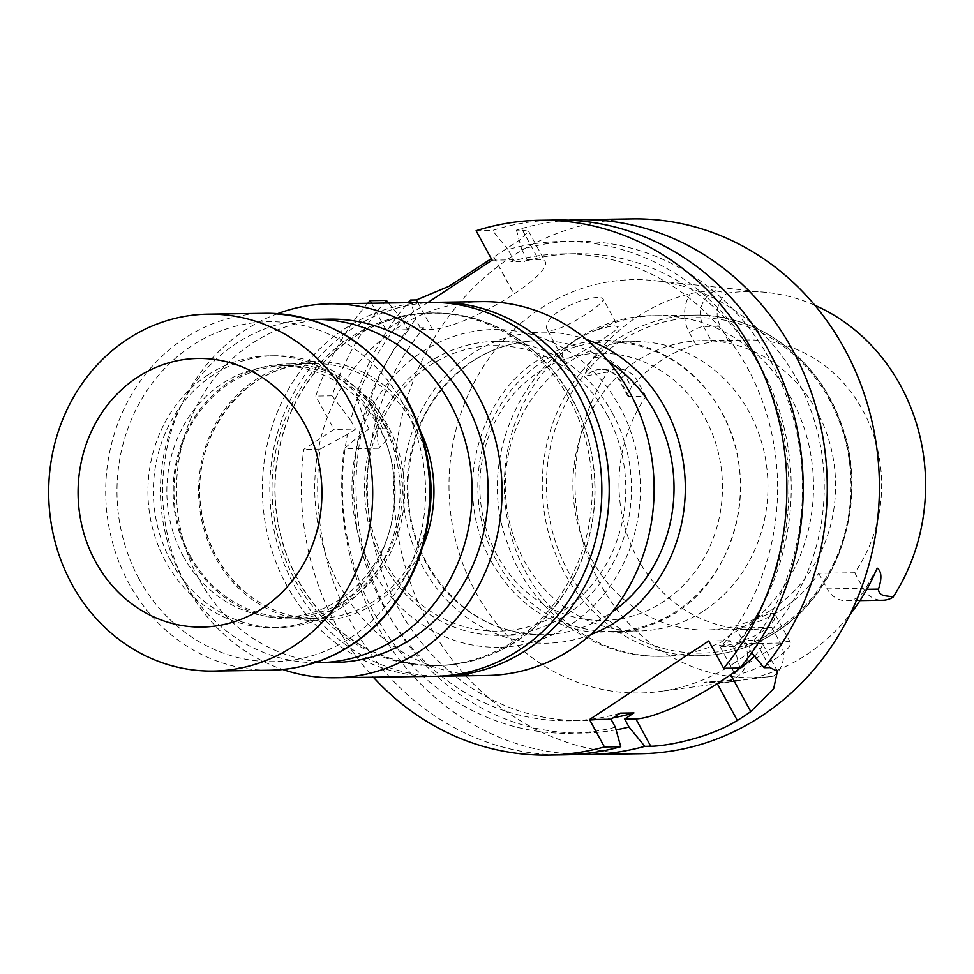 <?xml version="1.0" encoding="UTF-8"?>
<svg xmlns="http://www.w3.org/2000/svg" width="974" height="974" viewBox="0 0 974 974"><rect width="100%" height="100%" fill="white"/><g stroke="black" fill="none" stroke-linecap="round" stroke-linejoin="round"><path stroke-width="0.73" stroke-dasharray="4.87 3.65" d="M171.034 561.341A135.885 123.357 -90.8 0 0 278.747 627.5A135.885 123.357 -90.8 0 0 400.071 489.812A135.885 123.357 -90.8 0 0 274.729 355.766A135.885 123.357 -90.8 0 0 168.867 425.37A135.885 123.357 -90.8 0 0 171.034 561.341M207.693 375.075A135.885 123.357 -90.8 0 0 165.58 561.426A135.885 123.357 -90.8 0 0 273.28 627.585A135.885 123.357 -90.8 0 0 394.616 489.885A135.885 123.357 -90.8 0 0 269.274 355.839A135.885 123.357 -90.8 0 0 207.693 375.075M428.061 302.415L386.13 330.064L371.508 303.243M367.782 303.304A267.448 242.782 -90.8 0 0 315.783 396.101L333.96 429.437L303.742 449.355A267.448 242.782 -90.8 0 0 373.31 677.186M754.874 619.829L769.606 613.352L773.904 613.437L775.158 614.545L774.16 620.024L769.777 625.454L762.739 631.176L753.9 636.351L734.81 643.583L726.787 645.324L721.381 645.786L719.202 645.056L720.224 642.913L728.954 635.803L754.874 619.829A170.304 154.598 -90.8 0 0 804.524 429.181A170.304 154.598 -90.8 0 0 656.403 315.698A170.304 154.598 -90.8 0 0 596.77 329.857L607.873 326.85L614.253 325.925L618.186 326.631L603.04 298.848C607.435 302.658 554.34 336.834 547.266 329.236L546.524 328.335C546.061 318.851 557.518 309.647 580.894 300.723C593.58 297.143 600.97 296.522 603.04 298.848M734.871 673.594L734.92 673.874C740.52 675.335 754.302 670.173 776.241 658.387C786.675 650.985 791.363 645.628 790.316 642.329C788.295 640.113 781.781 642.329 770.763 648.964L751.015 661.529C741.031 667.908 735.65 671.938 734.871 673.594M596.77 329.857C580.175 336.347 568.901 343.785 562.972 352.15L561.937 356.253L563.909 358.395L568.524 358.176L575.196 355.693L592.46 345.867L609.079 334.959L614.813 330.819L618.186 326.631M695.886 344.723L712.067 342.093L728.82 341.837L720.322 326.253A24.472 22.219 -90.8 0 1 727.237 293.15L715.452 290.751C707.648 290.776 699.198 291.786 690.128 293.783A195.701 177.658 -90.8 0 0 593.361 357.604C587.505 365.445 585.191 371.532 586.397 375.867L607.606 372.044A193.108 175.296 -90.8 0 0 599.789 583.122A193.108 175.296 -90.8 0 0 772.163 676.309A193.108 175.296 -90.8 0 0 773.405 676.126A24.472 22.219 -90.8 0 0 780.32 643.023L771.822 627.439A144.688 131.344 89.2 0 1 752.452 629.314A144.688 131.344 89.2 0 1 633.063 549.47A144.688 131.344 89.2 0 1 645.92 396.515L627.95 396.272L628.12 392.619L631.505 387.189A144.688 131.344 89.2 0 1 695.886 344.723L689.324 332.682A36.379 33.019 89.2 0 1 690.128 293.783M771.956 609.505A144.688 131.344 -90.8 0 0 830.518 445.885A144.688 131.344 -90.8 0 0 702.108 340.644A144.688 131.344 -90.8 0 0 599.838 397.197A144.688 131.344 -90.8 0 0 586.993 550.152A144.688 131.344 -90.8 0 0 706.381 629.983A144.688 131.344 -90.8 0 0 771.956 609.505M771.822 627.439L735.82 627.962L744.319 643.558L780.32 643.023M702.108 340.644L748.178 339.975A144.688 131.344 -90.8 0 1 867.566 419.806A144.688 131.344 -90.8 0 1 854.722 572.761L818.72 573.296A144.688 131.344 89.2 0 1 735.82 627.962M748.178 339.975A144.688 131.344 -90.8 0 0 728.82 341.837M645.92 396.515L637.422 380.931A24.472 22.219 89.2 0 0 618.027 369.012A24.472 22.219 89.2 0 0 607.606 372.044M854.722 572.761L863.22 588.345A24.472 22.219 89.2 0 0 882.614 600.264M814.885 305.312A193.108 175.296 -90.8 0 0 766.489 292.419A193.108 175.296 -90.8 0 0 727.237 293.15M818.72 573.296L827.218 588.88L863.22 588.345M877.148 568.122L865.107 589.343A24.472 22.219 89.2 0 1 846.613 600.8A24.472 22.219 89.2 0 1 827.218 588.88M744.319 643.558A24.472 22.219 -90.8 0 1 726.847 680.534L704.153 682.226A197.405 179.204 -90.8 0 0 736.648 681.106A197.405 179.204 -90.8 0 0 806.703 654.613A197.405 179.204 -90.8 0 0 850.022 614.533M568.524 220.173A267.448 242.782 89.2 0 0 516.463 230.144L522.405 230.059L528.578 231.325L520.006 239.799L493.879 256.978A267.448 242.782 -90.8 0 0 493.745 257.063L491.322 258.67M632.674 218.907A267.448 242.782 -90.8 0 0 393.861 489.898A267.448 242.782 -90.8 0 0 640.563 753.73M576.401 754.351A267.448 242.782 89.2 0 1 344.114 448.771L378.533 448.259L373.468 401.239L364.812 395.371L356.143 395.505A267.448 242.782 89.2 0 1 408.155 302.707M516.463 230.144L521.699 249.381A245.923 223.241 89.2 0 1 768.462 357.202A245.923 223.241 89.2 0 1 748.251 648.416L751.745 652.702M521.699 249.381L527.287 259.632L524.596 261.409A233.492 211.955 89.2 0 1 575.829 253.69A233.492 211.955 89.2 0 1 772.881 392.729A233.492 211.955 89.2 0 1 734.579 646.553L743.88 640.417L748.251 648.416M613.352 717.716A233.492 211.955 89.2 0 1 582.72 720.626A233.492 211.955 89.2 0 1 385.667 581.6A233.492 211.955 89.2 0 1 423.97 327.775L421.279 329.541L415.691 319.302L411.162 302.658M364.812 395.371L382.977 428.706L369.109 428.913L364.313 420.123A245.923 223.241 89.2 0 1 415.691 319.302M369.109 428.913L361.135 434.173L344.114 448.771M616.104 729.83A245.923 223.241 89.2 0 1 361.135 434.173M734.579 646.553L720.955 646.76A233.492 211.955 89.2 0 0 759.257 392.924A233.492 211.955 89.2 0 0 562.193 253.897A233.492 211.955 89.2 0 0 510.96 261.604L524.596 261.409M423.97 327.775L410.346 327.97A233.492 211.955 89.2 0 0 372.044 581.807A233.492 211.955 89.2 0 0 569.096 720.833L582.72 720.626M620.328 713.126A233.492 211.955 89.2 0 1 569.096 720.833M386.398 300.418A267.448 242.782 89.2 0 0 332.085 395.858L350.677 420.318A245.923 223.241 89.2 0 1 402.067 319.496L407.643 329.748L410.346 327.97M615.385 727.261A245.923 223.241 89.2 0 1 347.499 434.38L355.473 429.12L333.96 429.437M350.677 420.318L355.473 429.12M510.96 261.604L513.651 259.839L508.063 249.588A245.923 223.241 89.2 0 1 754.826 357.397A245.923 223.241 89.2 0 1 734.615 648.623L730.256 640.624L720.955 646.76M508.063 249.588L492.406 230.497A267.448 242.782 89.2 0 1 556.483 220.027M739.96 668.054L734.615 648.623M388.516 302.999L402.067 319.496M364.313 420.123L356.143 395.505M476.103 230.741L492.406 230.497M332.085 395.858L315.783 396.101M564.384 754.862A267.448 242.782 89.2 0 1 320.056 449.124L347.499 434.38M320.056 449.124L303.742 449.355M773.405 676.126L740.179 680.339L704.153 682.226M733.349 663.72A206.683 187.629 -90.8 0 0 819.536 440.857A206.683 187.629 -90.8 0 0 653.931 280.573A206.683 187.629 -90.8 0 0 449.014 489.082A206.683 187.629 -90.8 0 0 659.995 691.467A206.683 187.629 -90.8 0 0 733.349 663.72M754.546 656.135A67.985 14.306 151.4 0 0 761.875 642.596A67.985 14.306 151.4 0 0 755.069 640.259L743.88 640.417M730.256 640.624L708.731 640.941M382.977 428.706A67.985 14.306 -28.6 0 1 389.783 431.044A67.985 14.306 -28.6 0 1 378.533 448.259M527.287 259.632L538.439 259.461A68.046 14.318 -28.6 0 1 545.257 261.811A68.046 14.318 -28.6 0 1 514.041 293.965L513.919 294.051A68.046 14.318 -28.6 0 1 432.444 329.382L421.279 329.541M492.126 260.155L513.651 259.839M407.643 329.748L386.13 330.064M704.324 610.503A144.688 131.344 -90.8 0 0 762.886 446.883A144.688 131.344 -90.8 0 0 634.488 341.643A144.688 131.344 -90.8 0 0 521.76 415.776A144.688 131.344 -90.8 0 0 524.073 560.549A144.688 131.344 -90.8 0 0 638.749 630.982A144.688 131.344 -90.8 0 0 704.324 610.503M496.618 560.951A144.688 131.344 89.2 0 1 494.305 416.178A144.688 131.344 89.2 0 1 607.033 342.057A144.688 131.344 89.2 0 1 740.496 484.784A144.688 131.344 89.2 0 1 611.307 631.396A144.688 131.344 89.2 0 1 496.618 560.951M498.785 647.247A158.872 144.225 89.2 0 1 370.01 411.052A158.872 144.225 89.2 0 1 619.768 406.876A158.872 144.225 89.2 0 1 498.785 647.247M607.24 415.143A142.776 129.603 89.2 0 1 498.518 631.14A142.776 129.603 89.2 0 1 382.794 418.881A142.776 129.603 89.2 0 1 607.24 415.143M309.866 319.509A171.667 155.84 -90.8 0 0 235.939 343.7A171.667 155.84 -90.8 0 0 165.933 535.773A171.667 155.84 -90.8 0 0 314.931 662.697M433.686 302.39A186.935 169.695 -90.8 0 0 269.822 491.736A186.935 169.695 -90.8 0 0 439.201 676.151M432.091 313.178A176.136 159.894 -90.8 0 0 297.959 579.664A176.136 159.894 -90.8 0 0 574.867 575.037A176.136 159.894 -90.8 0 0 432.091 313.178M481.363 301.66A186.935 169.695 -90.8 0 0 314.748 491.237A186.935 169.695 -90.8 0 0 487.17 675.481M349.593 337.978A176.343 160.077 -90.8 0 0 278.223 537.404A176.343 160.077 -90.8 0 0 434.721 665.656A176.343 160.077 -90.8 0 0 592.18 486.976A176.343 160.077 -90.8 0 0 429.51 313.019A176.343 160.077 -90.8 0 0 349.593 337.978M352.442 337.929A176.343 160.077 -90.8 0 0 281.072 537.356A176.343 160.077 -90.8 0 0 437.57 665.619A176.343 160.077 -90.8 0 0 595.029 486.927A176.343 160.077 -90.8 0 0 432.371 312.971A176.343 160.077 -90.8 0 0 352.442 337.929M329.784 319.155A171.667 155.84 -90.8 0 0 251.986 343.457A171.667 155.84 -90.8 0 0 182.503 537.599A171.667 155.84 -90.8 0 0 334.849 662.454M277.602 313.665A186.959 169.72 -90.8 0 0 244.827 330.332A186.959 169.72 -90.8 0 0 163.875 513.201A186.959 169.72 -90.8 0 0 282.85 669.503M429.364 302.39A186.959 169.72 -90.8 0 0 344.626 328.859A186.959 169.72 -90.8 0 0 268.946 540.302A186.959 169.72 -90.8 0 0 434.879 676.285M189.711 556.848A127.46 115.711 -90.8 0 0 290.751 618.904A127.46 115.711 -90.8 0 0 404.563 489.739A127.46 115.711 -90.8 0 0 286.989 363.996A127.46 115.711 -90.8 0 0 187.678 429.303A127.46 115.711 -90.8 0 0 189.711 556.848M190.332 555.971A125.743 114.141 -90.8 0 0 289.996 617.187A125.743 114.141 -90.8 0 0 402.274 489.776A125.743 114.141 -90.8 0 0 286.283 365.737A125.743 114.141 -90.8 0 0 188.323 430.155A125.743 114.141 -90.8 0 0 190.332 555.971M183.185 556.081A125.743 114.141 -90.8 0 0 282.85 617.297A125.743 114.141 -90.8 0 0 395.127 489.885A125.743 114.141 -90.8 0 0 279.136 365.847A125.743 114.141 -90.8 0 0 181.176 430.264A125.743 114.141 -90.8 0 0 183.185 556.081M612.329 412.939A147.025 133.462 89.2 0 1 614.679 560.05A147.025 133.462 89.2 0 1 500.137 635.365A147.025 133.462 89.2 0 1 364.519 490.336A147.025 133.462 89.2 0 1 495.803 341.363A147.025 133.462 89.2 0 1 612.329 412.939M590.67 634.658A155.523 141.181 89.2 0 1 416.312 553.354A155.523 141.181 89.2 0 1 471.343 354.195A155.523 141.181 89.2 0 1 586.311 339.402M593.361 357.604A36.379 33.019 89.2 0 1 624.931 375.148L631.505 387.189M715.452 290.751A24.472 22.219 -90.8 0 0 703.569 326.497L712.067 342.093M689.324 332.682A11.895 2.508 151.4 0 1 703.569 326.497L720.322 326.253M629.167 396.759L620.669 381.175L637.422 380.931M624.931 375.148A11.895 2.508 151.4 0 0 619.476 380.773A11.895 2.508 151.4 0 0 620.669 381.175A24.472 22.219 -90.8 0 0 601.275 369.268A24.472 22.219 -90.8 0 0 586.397 375.867M769.984 667.616L755.069 640.259M522.405 230.059L538.439 259.461M493.879 256.978L514.041 293.965M493.745 257.063L513.919 294.051M417.809 302.561L432.444 329.382M865.107 589.343L866.823 589.319M726.847 680.534L740.179 680.339M777.215 629.374A167.735 152.273 -90.8 0 0 772.467 338.879A167.735 152.273 -90.8 0 0 546.475 487.937A167.735 152.273 -90.8 0 0 777.215 629.374M776.558 631.615A170.304 154.598 -90.8 0 0 845.493 439.006A170.304 154.598 -90.8 0 0 694.352 315.138A170.304 154.598 -90.8 0 0 542.274 487.706A170.304 154.598 -90.8 0 0 699.381 655.721A170.304 154.598 -90.8 0 0 776.558 631.615M562.972 352.15A170.304 154.598 -90.8 0 0 513.31 542.786A170.304 154.598 -90.8 0 0 661.431 656.281A170.304 154.598 -90.8 0 0 721.064 642.122M497.203 555.399A133.633 121.312 89.2 0 1 598.973 353.221A133.633 121.312 89.2 0 1 707.294 551.893A133.633 121.312 89.2 0 1 497.203 555.399M422.85 546.353A129.627 117.671 89.2 0 1 246.483 595.175A129.627 117.671 89.2 0 1 237.047 394.957A129.627 117.671 89.2 0 1 417.116 424.542A129.627 117.671 89.2 0 1 421.17 432.614M428.682 465.584A127.46 115.711 -90.8 0 0 414.522 425.662A127.46 115.711 -90.8 0 0 313.494 363.606A127.46 115.711 -90.8 0 0 214.183 428.913A127.46 115.711 -90.8 0 0 216.216 556.458A127.46 115.711 -90.8 0 0 317.256 618.514A127.46 115.711 -90.8 0 0 429.388 513.188M608.433 361.354A147.025 133.462 -90.8 0 0 538.391 340.73A147.025 133.462 -90.8 0 0 471.757 361.537A147.025 133.462 -90.8 0 0 412.258 527.811A147.025 133.462 -90.8 0 0 542.737 634.744A147.025 133.462 -90.8 0 0 612.135 612.049M139.063 578.909A169.963 154.294 -90.8 0 0 406.268 574.453A169.963 154.294 -90.8 0 0 268.495 321.761A169.963 154.294 -90.8 0 0 139.063 578.909M265.086 313.311A178.461 162.013 -90.8 0 0 126.048 404.746A178.461 162.013 -90.8 0 0 128.885 583.329A178.461 162.013 -90.8 0 0 270.346 670.209M274.729 355.766L269.274 355.839M278.747 627.5L273.28 627.585M790.316 642.329L775.17 614.545M734.92 673.874L719.202 645.056M562.229 357.141L546.524 328.335M706.381 629.983L752.452 629.314M627.816 396.065L619.476 380.773C615.069 373.249 609.006 369.414 601.275 369.268L618.027 369.012M562.193 253.897L575.829 253.69M766.489 292.419L653.931 280.573M772.163 676.309L767.074 676.991M736.648 681.106L659.995 691.467M777.471 671.196L761.875 642.596M373.517 401.215L389.783 431.044M528.626 231.301L545.257 261.811M846.613 600.8L859.993 600.593M776.984 631.493C753.097 647.089 727.225 655.161 699.381 655.721L661.431 656.281C593.373 658.254 528.882 609.663 507.551 543.431C468.202 440.674 547.838 313.689 656.403 315.698L694.352 315.138C757.017 313.311 817.868 357.872 840.562 421.852C869.733 496.679 841.219 590.987 776.984 631.493M491.359 561.426C510.449 595.406 537.672 617.735 573.041 628.425C603.758 636.789 633.538 633.977 662.393 619.975C730.147 589.891 764.03 487.852 721.953 412.672C702.972 378.545 675.798 356.07 640.405 345.234C609.724 336.748 579.944 339.451 551.053 353.318C483.457 382.758 448.503 485.247 491.359 561.426M611.307 631.396L638.749 630.982M607.033 342.057L634.488 341.643M432.371 312.971L429.51 313.019M437.57 665.619L434.721 665.656M290.751 618.904L317.256 618.514C292.687 618.673 270.224 611.112 249.868 595.832C221.548 573.357 205.124 543.042 200.583 504.885C191.318 432.821 247.81 362.401 313.494 363.606L286.989 363.996M286.283 365.737L279.136 365.847M289.996 617.187L282.85 617.297M500.137 635.365L542.737 634.744C493.161 633.77 454.688 610.162 427.306 563.922C412.586 536.698 406.255 507.271 408.301 475.641C413.061 425.93 434.453 387.822 472.463 361.342C492.82 348.059 514.796 341.192 538.391 340.73L495.803 341.363"/><path stroke-width="1.46" d="M373.31 677.186A267.448 242.782 -90.8 0 0 548.07 755.094A267.448 242.782 -90.8 0 0 604.428 746.936L589.514 719.579L708.731 640.941L723.645 668.298A267.448 242.782 -90.8 0 0 765.394 378.289A267.448 242.782 -90.8 0 0 540.18 220.27A267.448 242.782 -90.8 0 0 476.103 230.741L492.126 260.155L428.061 302.415M371.508 303.243L370.096 300.662A267.448 242.782 -90.8 0 0 367.782 303.304M859.993 600.593L882.614 600.264A24.472 22.219 89.2 0 0 893.024 597.232A193.108 175.296 -90.8 0 0 814.885 305.312M850.022 614.533A197.405 179.204 -90.8 0 0 877.148 568.122C881.64 571.263 882.079 578.276 878.451 589.136C879.096 597.464 887.862 595.163 893.024 597.232M568.524 220.173A267.448 242.782 89.2 0 1 580.541 219.674A267.448 242.782 89.2 0 1 805.754 377.693A267.448 242.782 89.2 0 1 764.018 667.701L769.984 667.616L777.422 671.22L773.709 688.581L750.796 711.58L730.695 674.714A67.985 14.306 151.4 0 0 754.546 656.135M580.541 219.674L632.674 218.907A267.448 242.782 -90.8 0 1 870.026 413.414A267.448 242.782 -90.8 0 1 761.778 715.878A267.448 242.782 -90.8 0 1 640.563 753.73L588.442 754.497A267.448 242.782 89.2 0 0 644.788 746.34L650.754 746.242C665.717 746.242 708.536 738.402 737.342 720.456A267.448 242.782 -90.8 0 0 744.136 716.134A267.448 242.782 -90.8 0 0 750.796 711.58M588.442 754.497A267.448 242.782 89.2 0 1 576.401 754.351M408.155 302.707A267.448 242.782 89.2 0 1 410.456 300.065L416.409 299.968L417.809 302.561M491.322 258.67L448.831 286.344L416.409 299.968M644.788 746.34L629.021 727.054A245.923 223.241 89.2 0 1 616.104 729.83M629.021 727.054L624.663 719.056L633.964 712.919A233.492 211.955 89.2 0 1 613.352 717.716M589.514 719.579L611.027 719.262L620.328 713.126L633.964 712.919M611.027 719.262L615.385 727.261L620.73 746.693A267.448 242.782 89.2 0 1 564.384 754.862L548.07 755.094M540.18 220.27L556.483 220.027A267.448 242.782 89.2 0 1 781.696 378.058A267.448 242.782 89.2 0 1 739.96 668.054L723.645 668.298M370.096 300.662L386.398 300.418L388.516 302.999M751.745 652.702L764.018 667.701M411.162 302.658L410.456 300.065M604.428 746.936L620.73 746.693M624.663 719.056L635.839 718.885A67.985 14.306 151.4 0 0 717.241 683.59L730.695 674.714M314.931 662.697A171.667 155.84 -90.8 0 0 318.815 662.697A171.667 155.84 -90.8 0 0 472.098 488.741A171.667 155.84 -90.8 0 0 313.75 319.399A171.667 155.84 -90.8 0 0 309.866 319.509M439.201 676.151A186.935 169.695 -90.8 0 0 442.257 676.139A186.935 169.695 -90.8 0 0 609.176 486.72A186.935 169.695 -90.8 0 0 436.742 302.317A186.935 169.695 -90.8 0 0 436.437 302.317A186.935 169.695 -90.8 0 0 433.686 302.39M442.257 676.139L487.17 675.481A186.935 169.695 -90.8 0 0 487.475 675.469A186.935 169.695 -90.8 0 0 654.09 485.892A186.935 169.695 -90.8 0 0 481.655 301.648A186.935 169.695 -90.8 0 0 481.363 301.66M318.815 662.697L334.849 662.454A171.667 155.84 -90.8 0 0 488.132 488.51A171.667 155.84 -90.8 0 0 329.784 319.155L313.75 319.399M282.85 669.503A186.959 169.72 -90.8 0 0 335.08 677.758A186.959 169.72 -90.8 0 0 502.024 488.303A186.959 169.72 -90.8 0 0 329.553 303.864A186.959 169.72 -90.8 0 0 277.602 313.665M335.08 677.758L434.879 676.285A186.959 169.72 -90.8 0 0 601.822 486.83A186.959 169.72 -90.8 0 0 429.364 302.39L329.553 303.864M71.857 584.169A178.461 162.013 -90.8 0 0 213.318 671.049A178.461 162.013 -90.8 0 0 372.677 490.214A178.461 162.013 -90.8 0 0 208.046 314.164A178.461 162.013 -90.8 0 0 69.008 405.586A178.461 162.013 -90.8 0 0 71.857 584.169M95.525 561.669A134.302 121.92 -90.8 0 0 306.664 558.151A134.302 121.92 -90.8 0 0 197.795 358.469A134.302 121.92 -90.8 0 0 95.525 561.669M586.311 339.402A155.523 141.181 89.2 0 1 685.294 485.6A155.523 141.181 89.2 0 1 590.67 634.658M650.754 746.242L635.839 718.885M737.342 720.456L717.241 683.59M866.823 589.319L878.451 589.136M421.17 432.614A129.627 117.671 89.2 0 1 422.85 546.353M429.388 513.188A127.46 115.711 -90.8 0 0 428.682 465.584M612.135 612.049A147.025 133.462 -90.8 0 0 654.93 412.306A147.025 133.462 -90.8 0 0 608.433 361.354M265.086 313.311C328.214 314.87 376.244 345.064 409.202 403.893C433.113 452.216 436.851 502.292 420.415 554.096C408.837 587.772 389.783 615.251 363.265 636.558C335.494 658.205 304.533 669.43 270.346 670.209A178.461 162.013 -90.8 0 0 429.704 489.374A178.461 162.013 -90.8 0 0 265.086 313.311L208.046 314.164M481.655 301.648L436.742 302.317M270.346 670.209L213.318 671.049"/></g></svg>
